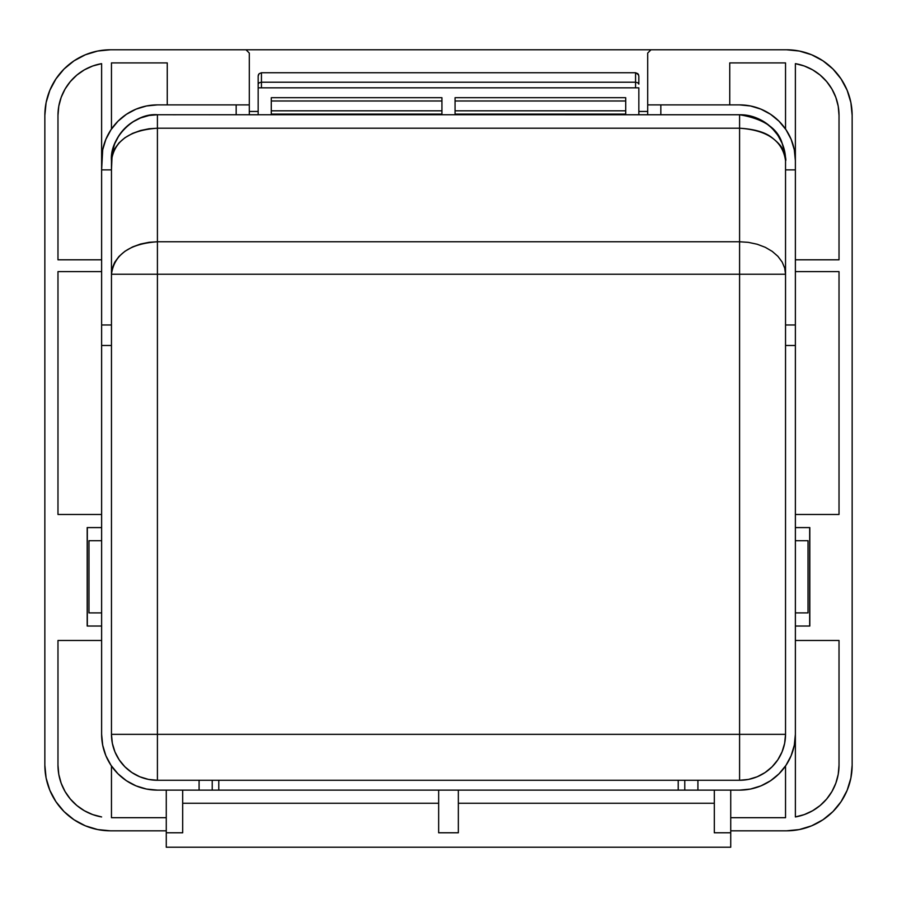 <?xml version="1.0" encoding="UTF-8"?>
<svg xmlns="http://www.w3.org/2000/svg" width="897" height="897" viewBox="0 0 897 897"><rect width="100%" height="100%" fill="white"/><g stroke="black" fill="none" stroke-linecap="round" stroke-linejoin="round"><path stroke-width="1.35" d="M809.812 527.593L809.812 626.039L809.812 527.593L809.812 626.039L795.381 626.039L809.677 626.039L809.677 527.593L795.381 527.593L809.812 527.593M739.588 241.764L157.412 241.764L157.412 274.247L739.588 274.247L739.588 241.764L739.588 274.247L785.537 274.247L784.696 268.08L782.162 262.036L777.89 256.307L772.216 251.373L765.287 247.314L757.203 244.242L748.3 242.347L739.588 241.764L739.588 128.215L157.412 128.215L157.412 241.764L149.048 242.302L140.504 244.04L132.532 246.944L124.93 251.283L118.953 256.475L114.693 262.294L112.237 268.338L111.463 274.247L157.412 274.247L157.412 734.34L739.588 734.34L739.588 274.247L157.412 274.247L157.412 241.764L739.588 241.764L739.588 128.215C754.545 129.101 765.365 132.263 772.07 137.723C777.71 142.208 781.13 145.875 782.296 148.734L784.763 154.777L785.537 160.597M441.941 100.98L271.286 100.98L441.941 100.98M271.286 110.813L441.941 110.813L271.286 110.813M455.059 110.813L625.714 110.813L455.059 110.813M625.714 100.98L455.059 100.98L625.714 100.98M785.537 274.247L785.537 199.459L785.537 292.949L785.537 274.247L739.588 274.247L739.588 734.34L157.412 734.34L157.412 274.247L111.463 274.247C114.222 254.535 129.538 243.704 157.412 241.764L157.412 114.76A45.949 45.949 0 0 0 111.463 160.709L112.237 154.8L114.693 148.745L118.953 142.926L124.93 137.734L132.532 133.395L140.504 130.502L149.048 128.764L157.412 128.215C129.538 130.166 114.222 140.997 111.463 160.709A45.949 45.949 0 0 1 157.412 114.76L157.412 128.215L739.588 128.215L739.588 114.76L739.588 128.215C767.462 130.155 782.767 140.975 785.537 160.686C786.411 160.787 785.324 155.147 782.296 143.767C777.934 128.428 763.706 118.763 739.588 114.76L157.412 114.738L739.588 114.76C764.132 114.199 786.086 136.131 785.537 160.686L785.537 169.881L785.537 160.686A45.949 45.949 0 0 0 739.588 114.738L638.843 114.738L638.843 87.839L635.558 87.839L635.558 82.221L261.442 82.221L261.442 87.839L635.558 87.839L258.157 87.839L261.442 87.839L261.442 82.221L635.558 82.221L635.558 72.747L261.442 72.747L635.558 72.747L638.608 74.821L637.879 73.711L638.843 76.021L638.843 84.116L638.843 79.306M765.511 122.777A45.949 45.949 0 0 1 774.033 130.3A45.949 45.949 0 0 0 765.511 122.777M208.934 114.76L212.219 114.738M176.115 114.76L172.841 114.76M720.885 114.76L724.159 114.738M688.066 114.76L684.781 114.76M739.588 734.34L785.537 734.34L739.588 734.34L739.588 780.278L739.588 734.34M730.73 847.228L166.27 847.228L730.73 847.228L730.73 832.786L714.315 832.786L714.315 790.122L714.315 832.786L730.73 832.786L730.73 790.122L730.73 847.228M795.381 640.48L839.02 640.48L839.02 765.186L838.224 774.335L839.02 765.186L839.02 640.48L795.381 640.48L795.381 734.34A55.793 55.793 0 0 1 739.588 790.122L199.089 790.122L199.089 780.278L157.412 780.278L157.412 734.34L157.412 780.278L212.219 780.278L199.089 780.278L199.089 790.122L212.219 790.122L212.219 780.278L212.219 790.122L218.778 790.122L218.778 780.278L218.778 790.122L678.222 790.122L678.222 780.278L212.219 780.278L678.222 780.278L678.222 790.122L684.781 790.122L684.781 780.278L678.222 780.278L739.588 780.278L684.781 780.278L684.781 790.122L697.911 790.122L697.911 780.278L697.911 790.122L739.588 790.122L750.475 789.057L760.936 785.884L770.579 780.726L779.033 773.786L785.974 765.332L791.132 755.689L794.305 745.216L795.381 734.34L795.381 160.686L794.305 149.799L791.132 139.338L785.974 129.684L779.033 121.23L770.579 114.3L760.936 109.142L750.475 105.969L739.588 104.893L647.701 104.893L647.701 114.738L660.831 114.738L660.831 104.893L660.831 114.738L739.588 114.738L748.547 115.623L757.169 118.236L765.107 122.485L772.07 128.193L777.789 135.155L782.038 143.105L784.651 151.716L785.537 160.686M157.412 734.34L111.463 734.34L157.412 734.34M111.463 274.247L111.463 734.34L111.463 345.48L101.619 345.48L101.619 734.34L102.695 745.216L105.868 755.689L111.026 765.332L117.967 773.786L126.421 780.726L136.064 785.884L146.525 789.057L157.412 790.122L199.089 790.122L157.412 790.122A55.793 55.793 0 0 1 101.619 734.34L101.619 345.48L111.463 345.48L111.463 324.983L101.619 324.983L101.619 345.48L101.619 324.983L111.463 324.983L111.463 199.459L111.463 274.247M739.588 274.247L739.588 251.048L739.588 274.247M261.442 72.747L261.442 82.221L259.121 82.771L258.157 84.116L258.157 114.76L249.299 114.76L249.299 104.893L157.412 104.893L146.525 105.969L136.064 109.142L126.421 114.3L117.967 121.23L111.026 129.684L105.868 139.338L102.695 149.799L101.619 169.881L111.463 169.881L111.463 199.459L111.463 160.686C109.456 137.869 134.64 112.73 157.412 114.738L236.169 114.738L236.169 104.893L236.169 114.738L249.299 114.738L157.412 114.738L149.048 115.5L140.504 117.967L132.274 122.227L124.93 128.193L118.953 135.537L114.693 143.767L112.237 152.322L111.463 169.881L101.619 169.881L101.619 324.983L101.619 160.675A55.793 55.793 0 0 1 157.412 104.893L249.299 104.893L249.299 114.738L258.157 114.738L258.157 84.116L259.121 82.771L261.442 82.221L261.442 72.747L259.121 73.711L261.442 72.747L259.121 73.711L258.157 76.021L258.392 74.821L259.121 73.711L258.157 76.021L258.157 84.116L258.157 79.306M785.525 160.35A45.949 45.949 0 0 0 785.514 159.262M785.38 156.919A45.949 45.949 0 0 0 784.841 152.804M783.35 146.716A45.949 45.949 0 0 0 779.986 138.822M755.868 117.742A45.949 45.949 0 0 0 739.588 114.76M271.286 97.695L271.286 114.098L441.941 114.098L441.941 97.695L271.286 97.695L441.941 97.695L441.941 114.098L271.286 114.098L271.286 97.695M625.714 114.098L625.714 97.695L455.059 97.695L455.059 114.098L625.714 114.098L455.059 114.098L455.059 97.695L625.714 97.695L625.714 114.098M785.537 199.459L785.537 169.881L795.381 169.881L785.537 169.881L785.537 199.459M785.537 345.48L785.537 292.949L785.537 324.983L795.381 324.983L785.537 324.983L785.537 345.48L795.381 345.48L785.537 345.48L785.537 734.34L785.537 345.48M785.537 734.34A45.949 45.949 0 0 1 739.588 780.278L748.547 779.403L757.169 776.78L765.107 772.541L772.07 766.823L777.789 759.86L782.038 751.921L784.651 743.299L785.537 734.34M458.345 832.786L438.655 832.786L438.655 790.122L438.655 832.786L458.345 832.786L458.345 790.122L458.345 832.786M438.655 803.252L182.685 803.252L438.655 803.252M182.685 832.786L166.27 832.786L166.27 847.228L166.27 832.786L182.685 832.786L182.685 790.122L182.685 832.786M714.315 803.252L458.345 803.252L714.315 803.252M166.27 790.122L166.27 832.786L166.27 790.122M157.412 780.278A45.949 45.949 0 0 1 111.463 734.34L112.349 743.299L114.962 751.921L119.211 759.86L124.93 766.823L131.893 772.541L139.831 776.78L148.454 779.403L157.412 780.278M87.188 527.593L87.188 626.039L87.188 527.593L101.619 527.593L87.323 527.593L87.323 626.039L101.619 626.039L87.211 626.039M635.558 72.747L637.879 73.711L635.558 72.747L635.558 82.221L637.879 82.771L638.843 84.116L637.879 82.771L635.558 82.221L635.558 87.839M638.843 87.839L638.843 114.76L647.701 114.738L647.701 53.058L650.987 49.772L246.013 49.772L249.299 53.058L249.299 104.893L249.299 53.058L246.013 49.772L110.488 49.772L97.683 51.039L85.372 54.773L74.025 60.839L64.068 69.002L55.917 78.947L49.851 90.294L46.106 102.606L44.85 115.41L44.85 765.186L46.106 777.991L49.851 790.302L55.917 801.649L64.068 811.594L74.025 819.757L85.372 825.823L97.683 829.557L110.488 830.824L166.27 830.824L110.488 830.824A65.638 65.638 0 0 1 44.85 765.186L44.85 115.41A65.638 65.638 0 0 1 110.488 49.772L246.013 49.772L110.488 49.772M117.227 121.981L118.696 120.512M126.152 114.48L127.139 113.818M135.032 109.58L136.613 108.918M145.706 106.138L147.657 105.756M749.343 105.756L751.305 106.138M760.387 108.918L761.968 109.58M769.861 113.818L770.848 114.48M778.304 120.512L779.773 121.981M795.381 612.909L808.018 612.909L808.018 540.712L795.381 540.712L808.018 540.712L808.018 612.909L795.381 612.909M779.773 773.035L778.304 774.503M770.848 780.547L769.873 781.186M761.968 785.436L760.387 786.097M751.294 788.889L749.343 789.27M147.657 789.27L145.695 788.878M136.613 786.097L135.032 785.436M127.127 781.186L126.152 780.547M118.696 774.503L117.227 773.035M58.776 106.261L57.98 115.41L57.98 259.805L101.619 259.805L57.98 259.805L57.98 115.41A52.508 52.508 0 0 1 101.619 63.653L101.619 160.686L101.619 63.653L92.739 65.986L84.396 69.831L76.862 75.079L70.347 81.56L65.055 89.072L61.164 97.392L58.776 106.261L57.98 115.41M101.619 540.712L88.982 540.712L88.982 612.909L101.619 612.909L88.982 612.909L88.982 540.712L101.619 540.712M249.299 111.452L258.157 111.452L249.299 111.452M638.843 111.452L647.701 111.452L638.843 111.452M57.98 514.463L101.619 514.463L57.98 514.463L57.98 271.612L57.98 514.463M101.619 271.612L57.98 271.612L101.619 271.612M111.463 62.902L111.463 129.033L111.463 62.902L167.257 62.902L111.463 62.902M167.257 104.893L167.257 62.902L167.257 104.893M246.013 49.772L786.512 49.772A65.638 65.638 0 0 1 852.15 115.41L852.15 765.186A65.638 65.638 0 0 1 786.512 830.824L730.73 830.824L786.512 830.824L799.317 829.557L811.628 825.823L822.975 819.757L832.932 811.594L841.083 801.649L847.149 790.302L850.894 777.991L852.15 765.186L852.15 115.41L850.894 102.606L847.149 90.294L841.083 78.947L832.932 69.002L822.975 60.839L811.628 54.773L799.317 51.039L786.512 49.772L650.987 49.772L647.701 53.058L647.701 104.893L739.588 104.893A55.793 55.793 0 0 1 795.381 160.686L795.381 63.653A52.508 52.508 0 0 1 839.02 115.41L839.02 259.805L839.02 115.41L838.224 106.261L835.836 97.392L831.945 89.072L826.653 81.56L820.138 75.079L812.604 69.831L804.261 65.986L795.381 63.653L795.381 160.608M729.743 62.902L729.743 104.893L729.743 62.902L785.537 62.902L729.743 62.902M785.537 129.033L785.537 62.902L785.537 129.033M795.381 259.805L839.02 259.805L795.381 259.805M839.02 271.612L795.381 271.612L839.02 271.612L839.02 514.463L839.02 271.612M795.381 514.463L839.02 514.463L795.381 514.463M839.02 765.186A52.508 52.508 0 0 1 795.381 816.943L795.381 734.34L795.381 816.943L804.261 814.599L812.604 810.753L820.138 805.517L826.653 799.036L831.945 791.524L835.836 783.204L838.224 774.335M795.381 169.881L795.381 734.408M785.537 817.694L785.537 765.982L785.537 817.694L730.73 817.694L785.537 817.694M111.463 817.694L166.27 817.694L111.463 817.694L111.463 765.982L111.463 817.694M101.619 640.48L57.98 640.48L101.619 640.48L101.619 734.408M101.619 169.881L101.619 160.608M101.619 816.943A52.508 52.508 0 0 1 57.98 765.186L57.98 640.48L57.98 765.186L58.776 774.335L61.164 783.204L65.055 791.524L70.347 799.036L76.862 805.517L84.396 810.753L92.739 814.599L101.619 816.943M102.505 150.831L103.11 147.882M105.196 141.042L106.395 138.104M110.23 130.917L111.217 129.403M785.783 129.403L786.77 130.917M790.605 138.104L791.804 141.042M793.89 147.882L794.495 150.831M794.495 744.196L793.89 747.134M791.804 753.973L790.605 756.911M786.77 764.109L785.783 765.612M111.217 765.612L110.23 764.109M106.395 756.911L105.196 753.973M103.11 747.134L102.505 744.196"/></g></svg>
